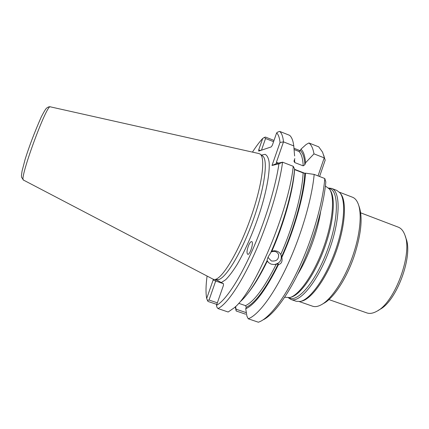 <?xml version="1.0" encoding="UTF-8"?>
<svg xmlns="http://www.w3.org/2000/svg" width="429" height="429" viewBox="0 0 429 429"><rect width="100%" height="100%" fill="white"/><g stroke="black" fill="none" stroke-linecap="round" stroke-linejoin="round"><path stroke-width="0.64" d="M339.409 192.197L352.488 197.222C354.853 198.134 356.719 200.257 358.081 203.603C362.055 213.057 360.322 233.639 353.158 254.703C345.222 278.641 331.306 299.796 320.972 304.939C317.771 306.612 314.977 307.035 312.58 306.199L299.345 301.592M300.686 301.34L301.426 301.174C311.004 299.576 326.115 279.022 335.666 252.858C345.27 226.716 347.002 201.26 340.723 193.854L340.267 193.248M358.59 205.035L359.073 206.381C362.859 217.213 361.309 233.537 354.418 255.362C346.836 278.239 333.505 298.477 323.525 303.459L322.286 304.177M297.774 274.276C308.14 257.545 317.674 231.504 320.565 212.033M284.668 297.265L289.859 297.549C299.179 295.114 313.771 274.319 323.268 248.316C332.807 222.335 335.092 197.029 329.552 189.151L325.402 186.02M288.46 297.839L290.985 299.463C299.86 303.19 317.894 281.285 329.123 250.461C340.454 219.68 340.83 191.307 331.649 188.422L328.673 188.031M290.985 299.463L296.203 301.276L300.08 301.48C309.733 299.876 325.021 279.043 334.706 252.509C344.449 225.992 346.23 200.209 339.891 192.755L336.803 190.406L331.649 188.422M328.92 299.576L366.827 312.902C369.734 313.921 373.085 313.358 376.882 311.223C394.9 302.525 412.966 253.185 404.826 234.91C403.308 230.829 401.11 228.239 398.23 227.134L360.682 212.832M378.153 310.44L379.751 309.454C396.691 301.228 413.497 255.335 405.872 238.116L405.292 236.325M212.95 279.113L214.109 279.461C220.881 280.695 237.162 255.019 249.474 221.294C261.851 187.596 265.996 157.481 260.033 154.049L258.923 153.566M216.801 304.418L208.006 301.437L207.405 300.348L209.046 300.021L217.353 302.842M274.013 140.428L265.508 137.087L264.441 137.377L265.546 138.513L261.465 150.188M268.195 256.88L268.377 257.888L271.369 260.955C276.49 261.513 278.898 259.379 278.587 254.563C277.016 251.496 274.485 250.659 270.994 252.064M238.717 303.319L245.549 305.652C254.183 301.496 264.409 287.677 276.233 264.205L274.126 264.586L271.058 264.114L268.511 262.586L267.337 261.03C260.939 274.195 254.762 284.561 248.809 292.122M267.117 260.553L268.511 262.586M273.943 250.777C276.153 250.702 278.035 251.378 279.585 252.81L280.77 254.44C293.259 226.378 302.252 192.975 303.121 172.914L294.562 169.605C293.425 189.618 284.277 223.064 271.841 251.228L273.943 250.777M274.126 264.586C279.654 263.454 281.982 260.328 281.102 255.212L280.99 254.917M215.867 279.574L223.482 283.767L223.412 285.467L216.484 305.335L216.827 307.041L217.959 308.558L228.164 312.006L234.325 307.732C254.435 291.945 288.835 210.709 293.238 166.307L294.551 168.935C293.002 190.058 283.296 224.592 270.458 253.282C268.291 256.279 267.192 258.682 267.149 260.483C257.582 280.25 248.831 293.795 240.894 301.131M276.233 264.205L278.255 263.883L278.507 264.537C281.504 263.792 282.614 261.406 281.842 257.368C294.766 228.823 304.284 194.348 305.486 173.155L314.184 174.415C311.931 198.766 301.346 235.172 287.468 265.101C273.568 295.061 258.183 315.197 248.235 318.795L246.906 316.103L245.731 308.767C254.912 304.67 265.841 289.924 278.507 264.537M281.842 257.368L280.77 254.44M278.587 163.149L276.399 162.307L283.505 141.881L280.035 142.455C279.531 137.698 278.4 134.513 276.641 132.893L277.879 131.998L279.713 131.413L289.559 135.307C291.634 136.99 293.028 140.396 293.726 145.517L293.774 145.914L283.505 141.881C282.963 136.578 281.703 133.087 279.713 131.413M273.584 141.661L265.546 138.513M235.258 306.853L236.175 310.987L236.036 309.186L246.359 312.687M235.607 306.521L236.036 309.186M207.084 276.045C205.807 285.478 205.673 292.959 206.676 298.477L213.127 280.057L215.696 281.022L209.046 300.021M206.676 298.477L207.405 300.348M264.441 137.377L262.709 138.444C259.454 141.961 256.038 146.52 252.461 152.118M260.752 150.429L258.676 149.952L262.709 138.444M276.641 132.893L272.324 145.275L271.241 146.906L258.719 151.11L258.676 149.952M216.484 305.335C224.925 301.099 238.642 281.016 251.694 251.818C264.736 222.64 275.515 187.473 278.936 163.83L282.582 162.189C279.338 186.39 268.254 223.005 254.665 253.378C241.066 283.773 226.716 304.504 217.959 308.558M248.777 245.018C246.836 250.086 246.503 253.19 247.78 254.343C250.139 254.917 254.113 241.516 251.582 241.586C250.761 241.607 249.828 242.755 248.777 245.018M245.549 305.652L246.251 307.255C255.26 303.067 265.926 288.61 278.255 263.883M245.731 308.767L246.251 307.255M281.585 256.73C294.433 228.325 303.812 194.021 304.821 173.268L305.486 173.155M304.821 173.268L303.121 172.914M293.238 166.307L282.582 162.189L276.582 163.497L272.024 165.471L280.035 142.455M278.936 163.83L272.024 165.471M276.399 162.307L276.582 163.497M293.774 145.914L294.61 155.958M294.004 161.191L294.803 158.601M294.004 161.261L294.734 162.57L303.19 165.851L304.874 164.72C304.434 157.588 302.944 152.906 300.397 150.67L298.895 151.421L294.096 149.544M305.539 162.784C305.014 155.872 303.469 151.346 300.906 149.201L306.188 144.471L308.928 142.97C311.347 144.804 313.031 148.434 313.985 153.855L305.539 162.784L304.874 164.72M300.397 150.67L300.906 149.201M300.359 150.761L293.983 148.262M245.645 314.2L236.175 310.987M223.177 283.607L215.696 281.022L215.964 279.906M213.454 279.333L213.127 280.057M216.012 279.933L215.245 279.536M263.417 319.707C273.793 314.505 288.604 294.551 301.49 266.484C314.36 238.427 323.847 205.014 325.82 181.928L324.791 178.518C322.919 202.075 313.191 236.749 299.887 265.964C286.567 295.195 271.241 315.975 260.612 321.289L258.408 322.233L248.235 318.795M324.791 178.518L314.184 174.415M318.034 175.906L324.217 157.877L313.985 153.855M319.584 176.501L325.182 160.167L322.549 152.139L318.742 146.852L308.928 142.97M325.182 160.167L323.67 155.159M290.594 297.313L291.323 297.072C300.541 294.653 314.913 274.217 324.238 248.675C333.612 223.15 335.837 198.262 330.362 190.465L329.955 189.811M289.13 297.731C297.501 303.11 316.007 281.413 327.499 249.866C339.098 218.361 338.98 189.843 329.113 188.546M50.354 106.842C49.308 106.515 48 106.993 46.434 108.274C45.538 109.143 43.833 112.007 41.302 116.86C34.631 132.084 29.247 146.219 25.139 159.266L22.051 171.112L21.45 175.45L21.547 177.247L23.531 180.1C18.576 180.523 46.847 103.319 50.354 106.842L259.014 153.582M214.286 279.472L217.24 279.665C224.067 280.877 240.235 255.582 252.37 222.356C264.564 189.151 268.549 159.395 262.553 155.915L260.178 154.15M294.562 159.298L294.734 162.57M303.19 165.851C302.842 158.542 301.41 153.738 298.895 151.421M221.225 282.609L225.654 279.74C229.097 276.276 232.883 271.251 237.017 264.661C245.458 250.332 254.435 229.52 260.87 209.137C267.031 188.899 269.959 171.482 269.106 161.926C268.393 157.786 267.053 155.26 265.079 154.338L261.449 155.1M304.794 173.273L294.525 169.305M23.531 180.1L213.031 279.156M278.426 254.156L278.587 254.563M235.285 306.832L235.419 307.775"/></g></svg>
